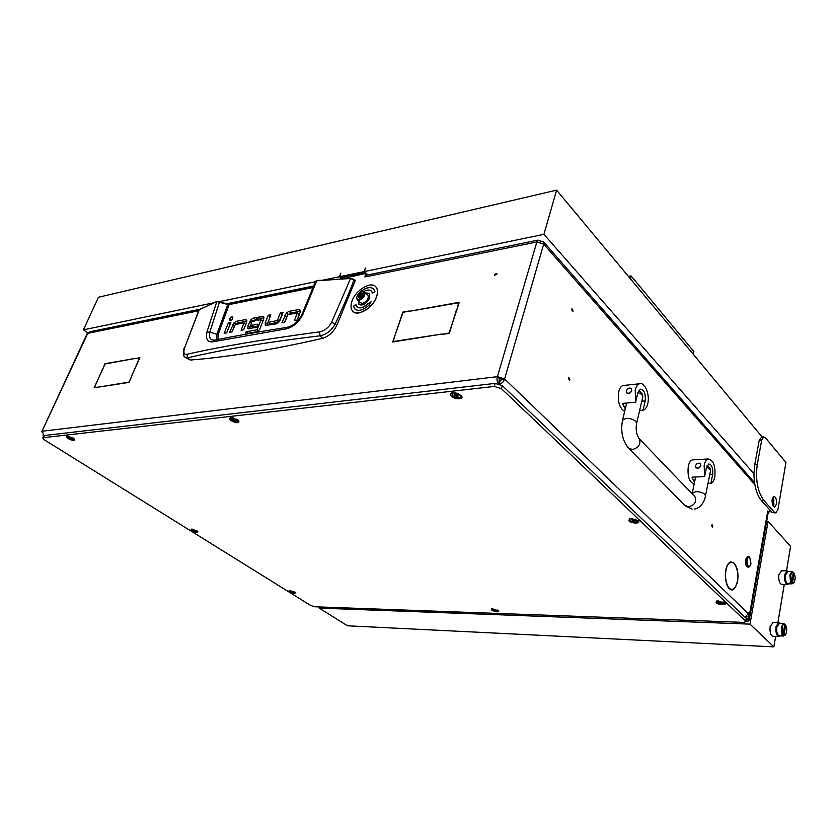 <?xml version="1.0" encoding="UTF-8"?>
<svg xmlns="http://www.w3.org/2000/svg" width="837" height="837" viewBox="0 0 837 837"><rect width="100%" height="100%" fill="white"/><g stroke="black" fill="none" stroke-linecap="round" stroke-linejoin="round"><path stroke-width="1.26" d="M494.479 274.557L494.541 275.31L496.896 274.097L496.833 273.343L494.479 274.557M735.618 586.758L737.397 581.495C738.433 573.826 737.355 567.873 734.164 563.604L734.237 563.238C737.523 567.622 738.642 573.774 737.575 581.663L735.618 586.758M568.375 378.042L569.401 380.28L569.882 379.6L568.857 377.361L568.375 378.042M711.691 525.406L712.35 527.237L712.779 526.536L712.12 524.705L711.691 525.406M571.587 309.376L572.654 311.636L573.083 311.019L572.027 308.759L571.587 309.376M366.208 275.3L365.455 274.578L364.901 276.963L367.15 275.059M87.09 333.817L90.166 331.703M746.363 618.648L745.882 616.838M744.961 617.172L748.33 613.636L748.56 612.381L749.115 612.914L748.445 616.691L749.125 619.234L746.447 619.945M735.378 587.155L732.574 589.918C728.776 589.98 726.38 585.869 725.386 577.593L725.574 577.54C726.537 585.565 728.86 589.562 732.553 589.499L735.378 587.155M725.533 576.85L725.344 576.881C725.271 568.511 727.06 563.5 730.701 561.857L733.944 562.935L730.743 562.265C727.196 563.866 725.47 568.731 725.533 576.85L725.334 576.85M767.958 512.537L768.774 512.516L767.456 511.072L767.947 512.652L749.136 619.171M768.774 512.516L769.831 510.015M198.463 310.82L87.77 333.335L41.902 431.473L42.227 432.394M748.33 613.636L504.617 378.941L501.75 379.287L499.344 378.523L497.408 376.66L536.852 241.977L543.684 244.142L543.59 241.883L540.838 241.098L540.399 242.207M499.647 384.068C502.158 383.241 503.811 381.526 504.617 378.941L497.408 376.66L42.52 431.191L43.681 435.972M456.374 310.067L449.375 333.304L442.71 334.329L449.113 332.948L456.657 310.349M135.667 358.665L139.884 357.629L131.555 376.19L139.507 357.995L135.667 358.665M102.742 369.117L104.981 363.676L135.416 358.403L105.054 363.959L102.742 369.117M456.981 309.324L458.697 302.764L409.523 311.27L459.21 302.293L456.981 309.324M98.368 387.123L128.961 382.122L131.545 376.702L129.044 382.415L98.368 387.123M442.198 334.005L392.72 341.988L395.064 335.072L393.223 341.527L442.198 334.005M409.052 310.987L403.089 312.389L395.294 334.402L402.859 312.055L409.052 310.987M102.271 369.692L94.508 387.416L97.992 387.186L94.131 387.772L102.428 369.797M365.455 274.578L364.796 273.584L341.653 278.878M748.466 612.893L749.115 612.914M499.229 383.921L500.045 381.128L498.904 383.817M501.75 379.287L500.045 381.128M498.81 383.785L499.344 378.523M498.423 383.681C497.011 381.609 496.665 379.276 497.408 376.66M43.534 436.286L42.98 435.198M540.838 241.098L540.503 242.238M364.901 276.963L536.852 241.977L538.055 240.114L540.44 240.972L540.106 242.123M315.455 281.462L316.972 280.51L350.693 278.428L355.38 280.322L336.704 325.583C333.21 332.258 328.512 336.516 322.601 338.326C272.569 349.814 228.459 357.054 190.292 360.036L185.385 357.545M246.894 321.22L238.461 322.8L235.856 324.337M243.985 322.946L245.816 324.379M278.648 322.308L269.838 323.783M267.934 322.266L266.836 325.572M279.171 321.701L277.476 320.299L280.311 312.996L282.215 314.597L279.966 320.393M300.399 311.218L291.004 312.975L288.21 314.586M286.986 316.281L284.601 322.381M297.292 313.038L299.175 314.555L297.125 320.111M256.394 319.431L252.816 321.178M252.439 326.943L250.556 325.488L249.52 328.69M257.137 326.21L252.554 327.037L250.65 325.488L257.942 324.149L256.656 327.403L248.202 328.596M263.99 318.008L260.548 318.656L260.087 319.818M260.548 318.656L258.643 317.097L257.367 320.32L260.862 319.671L262.86 321.262L260.977 319.765M258.309 331.452L248.066 333.272L247.836 333.869M190.292 360.036L187.77 357.817L184.726 356.97C183.795 357.692 182.602 350.347 184.098 348.506L184.067 348.6M322.601 338.326L320.142 335.804C292.291 339.142 267.421 342.657 245.544 346.33C223.699 350.023 204.437 353.852 187.77 357.817L186.829 354.333C183.962 354.658 183.198 352.576 184.517 348.087L199.436 309.355L89.36 331.86M336.704 325.583L335.187 323.992C331.557 330.489 326.535 334.434 320.142 335.804L319.399 331.891C263.875 339.299 219.681 346.78 186.829 354.333M355.411 280.761L354.03 279.809C348.747 293.913 342.459 308.644 335.187 323.992L331.588 322.371C328.659 327.665 324.599 330.835 319.399 331.891M184.517 348.087L199.112 309.638L216.835 301.571L227.8 304.49L219.712 301.498M238.461 322.8L236.568 321.272L234.057 322.716L235.95 324.243M236.568 321.272L245.283 319.629L246.727 320.152L246.517 322.622L243.651 329.778L241.077 330.249L243.944 323.103L245.743 324.568M243.944 323.103L235.281 324.442L232.069 331.881L229.537 332.341L234.057 322.716M228.407 322.841L230.918 322.36L226.649 332.864L224.138 333.314L228.407 322.841L230.154 324.233M232.77 318.531L232.77 317.056C231.713 316.595 230.656 317.296 229.62 319.127L229.62 320.613C230.677 321.063 231.734 320.372 232.77 318.531M269.964 323.888L268.06 322.308L277.12 320.644L278.857 322.088M280.311 312.996L283.042 312.483L278.512 322.444L275.844 323.94L265.528 325.457M267.202 324.107L265.298 322.538L265.245 325.227M265.298 322.538L268.143 315.298L270.016 316.846M268.143 315.298L270.822 314.796L268.06 322.308M291.004 312.975L289.11 311.364L286.421 312.881L288.315 314.482M289.11 311.364L298.568 309.575L300.169 310.108L300.054 312.661L297.229 320.1L294.425 320.602L297.25 313.184L299.144 314.806M299.175 314.555L297.156 312.923L287.834 314.66L284.643 322.371L281.891 322.873L286.421 312.881M255.452 319.608L253.559 318.06L257.221 317.369L255.934 320.592L252.031 321.586L250.65 325.488M249.907 327.173L248.003 325.624L247.93 328.386M248.003 325.624L251.048 319.493L252.941 321.042M253.559 318.06L251.048 319.493M258.643 317.097L263.686 316.752L263.665 319.253L259.773 329.119L257.514 332.184M245.105 334.35L246.151 331.734L248.066 333.272M246.151 331.734L256.865 329.809L258.539 331.18M258.821 330.814L257.168 329.475L260.945 319.933L262.787 321.46M287.028 327.361L285.396 329.025C292.772 327.487 298.61 322.611 302.9 314.388L316.71 280.813L350.693 278.428L353.946 279.328L350.452 278.721L331.588 322.371M198.829 309.952L217.024 301.341L229.725 304.375M216.542 339.78L216.867 334.298L209.794 332.111L219.712 301.446L216.835 301.571L206.896 332.111C205.64 339.257 207.566 342.49 212.682 341.82L285.396 329.025M217.986 339.487L218.164 334.423L216.867 334.298L227.8 304.49L313.184 287.269M301.833 314.712L315.507 281.347L316.972 280.51L350.557 278.522M301.864 314.628C298.108 321.879 292.992 326.148 286.526 327.434L286.526 327.434C258.403 331.86 234.203 336.15 213.937 340.314L212.682 341.82M214.659 340.167L211.991 339.916C209.658 338.692 208.926 336.097 209.794 332.111L206.896 332.111M750.977 563.782L749.701 557.379C748.519 556.584 747.64 557.379 747.085 559.775C746.949 565.195 748.016 567.183 750.297 565.718L750.977 563.782M749.91 566.199L748.77 567.183C746.667 566.712 745.798 564.148 746.175 559.482L748.006 556.396L749.617 557.285M747.88 556.396L745.537 559.482C745.171 564.138 746.039 566.701 748.142 567.172L748.268 567.183M639.625 410.486L643.527 410.046C645.494 409.262 646.896 407.148 647.744 403.706C650.14 394.562 644.647 381.39 639.353 383.806C637.438 384.581 636.057 386.663 635.21 390.021L635.628 402.178L622.529 403.413L625.239 408.99M624.632 385.355L622.916 385.533C620.981 386.317 619.589 388.368 618.731 391.706C617.403 401.341 619.38 407.933 624.643 411.48M631.422 388.577L631.747 390.377C630.585 393.233 628.901 394.081 626.714 392.888M643.036 410.182L645.191 400.923C645.808 393.61 644.166 389.707 640.263 389.195L637.825 392.867L635.628 402.178M631.747 390.377C630.292 393.191 628.535 393.945 626.484 392.626L626.243 390.931C627.698 388.117 629.455 387.374 631.506 388.692L631.747 390.377M707.966 483.514L710.885 483.388C712.747 482.687 714.055 480.543 714.819 476.975C715.698 465.937 713.459 459.942 708.081 458.99C706.25 459.659 704.932 461.773 704.158 465.32L704.576 476.577L691.99 477.174L694.511 482.363M693.622 459.816L692.293 459.9C690.431 460.57 689.102 462.662 688.307 466.178C687.282 476.054 689.228 482.06 694.124 484.194M700.443 463.75L700.831 465.498C699.784 468.165 698.184 468.887 696.039 467.674M710.885 483.388L712.653 474.6C713.166 468.103 711.848 464.577 708.688 464.001L706.376 467.747L704.576 476.577M700.831 465.498C699.523 468.134 697.859 468.772 695.829 467.423L695.526 465.78C696.834 463.143 698.508 462.505 700.538 463.876L700.831 465.498M359.073 299.437C364.2 296.34 365.288 293.724 362.306 291.59L361.866 291.653C359.209 292.531 357.514 294.362 356.771 297.145C356.646 298.872 357.409 299.636 359.073 299.437M361.804 291.663L364.629 292.113C365.445 295.576 363.656 298.296 359.272 300.295L357.085 299.677L356.761 297.25M358.424 297.334L359.575 298.024L361.438 296.758L362.777 293.818L361.72 293.808L361.626 293.138L359.659 294.321L358.424 297.334M362.128 295.89L360.705 296.915M357.483 300.033L360.485 302.764L362.672 303.381C367.045 301.404 368.835 298.694 368.018 295.231L367.621 294.865M360.653 296.947L358.885 295.335M354.721 274.609L354.302 275.75M358.32 300.807L358.78 304.302C362.63 306.237 366.282 304.082 369.745 297.846L369.546 293.536L365.476 292.887M358.414 300.891L359.094 304.626M353.047 311.5C358.09 316.951 373.187 307.545 376.629 296.664C377.979 292.636 377.832 289.487 376.179 287.237L375.572 286.578M376.535 296.58C377.885 292.542 377.738 289.403 376.095 287.154C371.597 280.489 355.62 289.895 351.969 301.184C350.546 305.317 350.693 308.529 352.419 310.841C356.844 317.39 372.946 307.974 376.535 296.58M355.861 304.678L353.559 306.237L355.055 309.198M368.793 305.275L371.126 301.791L367.746 303.852C363.007 307.974 359.314 308.853 356.656 306.478L355.83 304.542L353.465 306.154L354.532 308.654C357.943 311.699 362.693 310.569 368.793 305.275L369.044 305.631M371.021 301.958L367.841 303.936C363.415 307.838 359.826 308.832 357.075 306.907M373.48 288.817C369.912 286.432 365.33 287.708 359.743 292.647M359.397 292.406L358.853 293.4M371.408 291.056L372.57 293.18M369.337 293.306L365.57 292.971M363.792 291.538C367.338 289.581 369.985 289.539 371.722 291.402L372.507 293.222L374.903 291.59L373.898 289.278C370.446 286.17 365.664 287.29 359.575 292.636L358.529 293.745M773.294 506.27L773.974 504.23L772.865 497.293M776.454 504.156L774.8 507.065C772.729 506.584 771.86 504 772.185 499.323L773.827 496.425C775.899 496.906 776.767 499.48 776.454 504.156M761.67 440.231L757.255 464.619C755.34 479.706 757.537 491.643 763.815 500.432L774.371 512.254L775.941 512.903L777.96 509.335L785.953 462.505L765.374 437.699L763.585 436.914L761.67 440.231L759.19 440.398L754.744 464.755L753.938 473.763C754.137 485.68 756.596 494.594 761.325 500.516L771.902 512.317L775.386 512.914M759.19 440.398L761.67 437.05M87.948 333.032L83.449 329.83L98.4 297.271L556.605 190.135L762.193 437.019M556.605 190.135L543.935 234.318L753.938 473.763M339.707 276.681L340.638 277.518L365.047 272.475L364.126 271.617L339.707 276.681L340.816 273.113L339.498 276.723L341.747 278.763M365.581 268.091L364.346 271.565L543.935 234.318M83.449 329.83L213.32 302.889M219.943 301.519L315.35 281.734M323.699 279.997L339.498 276.723M773.953 500.244L772.059 500.306M364.346 271.565L367.924 274.902M342.804 278.114L341.862 277.267M364.126 271.617L365.434 267.945M630.554 278.93L631.098 275.917L693.873 351.561L693.454 354.469M628.42 276.377L631.098 275.917M231.012 420.582C236.348 423.292 238.974 423.407 238.89 420.927L237.75 419.839L230.803 417.673C229.056 418.082 229.129 419.055 231.012 420.582M191.746 530.794C195.565 532.614 197.605 532.887 197.856 531.621L191.045 529.057L191.746 530.794M628.859 520.844C631.83 523.857 641.529 523.7 638.202 520.666L629.508 518.553L628.859 520.844M68.038 438.546C72.359 440.701 74.566 440.973 74.671 439.362L73.133 437.992L67.117 436.108C65.83 436.433 66.144 437.249 68.038 438.546M451.53 396.267C455.443 400.034 465.027 399.301 461.135 395.493L452.629 392.699C450.139 393.244 449.772 394.426 451.53 396.267M289.665 591.759C293.222 593.402 295.179 593.684 295.524 592.596L289.121 590.399L289.665 591.759M716.064 602.661C718.46 605.109 727.677 605.381 724.936 602.902L716.441 601.06L716.064 602.661M491.842 610.152C496.079 612.119 498.413 612.349 498.821 610.811L491.685 608.75L491.842 610.152M44.225 439.739L310.673 605.475L314.806 606.783L743.685 622.383L746.144 621.661L501.478 388.703L494.269 386.432L43.388 437.678L42.771 437.96L44.225 439.739M745.798 620.918L746.248 618.407L502.357 385.669L501.478 388.703M494.269 386.432L495.159 383.398L44.392 435.502L43.388 437.678M43.733 435.868L44.392 435.502M495.159 383.398L502.357 385.669M767.644 511.805L748.78 618.491L746.248 618.407L746.154 621.609M452.398 392.731L451.938 393.599M458.425 395.943L458.142 395.001L456.427 394.279L454.135 394.394L456.144 396.183L458.425 395.943M455.558 394.154L457.577 394.792L457.138 396.257M459.89 394.74C456.353 392.595 453.664 392.281 451.834 393.788L452.786 395.817C456.322 397.952 459 398.266 460.831 396.748L459.89 394.74M460.905 396.351L461.009 395.367M718.387 600.83L716.796 601.071M722.237 602.891L720.981 601.834L718.826 601.74L720.082 602.828L722.237 602.891M716.713 601.521L717.152 602.358C720.28 604 722.697 604.283 724.403 603.195L723.116 601.824M724.413 603.132L724.518 602.567M293.546 591.916L290.92 591.006L293.546 591.916M290.052 590.357L289.571 590.577L290.397 591.518L294.76 591.926M233.356 417.893L230.907 417.904M236.306 420.373L234.308 418.992L232.613 419.034L234.663 420.54L236.306 420.373M230.761 418.28L232.016 420.205C234.935 421.838 237.028 422.214 238.304 421.314L236.693 419.17M68.624 436.203L67.577 436.119M72.285 438.41L69.021 437.238L71.03 438.536L72.285 438.41M67.41 436.485L68.864 438.232C71.386 439.551 73.112 439.917 74.054 439.341L73.478 438.222M632.73 518.469L629.55 519.076M635.461 520.896L633.944 519.599L631.673 519.578L633.191 520.938L635.461 520.896M629.434 519.285L630.031 520.488C633.389 522.361 635.974 522.633 637.763 521.315L635.168 519.034M637.784 520.97L637.899 520.405M633.191 520.938L633.536 519.421L634.007 519.662M195.743 530.846L192.887 529.842L195.743 530.846M192.154 529.047L191.443 529.308L192.51 530.532C194.822 531.683 196.413 532.008 197.302 531.516L196.967 530.815M496.592 610.361L493.684 609.367L496.592 610.361M492.899 608.645L492.083 609.012L492.7 609.891C495.242 611.167 497.105 611.47 498.277 610.801L497.764 610.006M748.571 619.725L749.178 620.311L768.178 512.662M746.175 621.472L747.692 621.525L746.384 620.28M749.178 620.311L747.692 621.525M780.136 635.879L779.08 636.58C776.579 635.942 775.554 632.688 776.014 626.819L778.452 622.508L780.105 623.303M773.179 622.32L770.124 626.599C769.653 632.448 770.678 635.691 773.2 636.319L778.483 636.549M788.789 583.807L787.784 584.508C785.284 583.881 784.248 580.637 784.677 574.789L786.916 570.792L788.517 571.525M781.685 570.75L778.87 574.737C778.431 580.564 779.467 583.797 781.978 584.425L787.219 584.498M779.519 623.283L776.799 627.122C776.391 632.385 777.301 635.293 779.55 635.858L783.474 636.026M784.782 624.371L785.619 625.04L783.945 635.304L782.239 635.869L781.266 627.3L783.432 623.429L784.803 624.224L783.129 634.509L782.166 627.583C782.7 624.936 783.578 623.816 784.803 624.224M787.962 571.514L785.451 575.092C785.064 580.334 785.985 583.232 788.224 583.797L792.116 583.849M793.246 572.571L794.072 573.188L792.461 583.075L790.787 583.671L789.846 575.134L791.844 571.545L793.288 572.341L791.666 582.238L790.735 575.417C791.247 572.874 792.095 571.849 793.288 572.341M782.239 635.869L781.423 635.074L783.129 634.509M790.787 583.671L789.992 582.834L791.666 582.238M794.072 573.188C795.464 576.4 795.485 579.486 794.156 582.447L792.461 583.075M785.619 625.04C787.062 628.305 787.062 631.496 785.629 634.613L783.945 635.304M793.748 582.918L791.729 583.682M785.179 635.116L783.202 635.911M773.89 646.865L750.004 624.13L319.179 608.091L347.533 625.794L773.89 646.865L775.627 636.423M319.179 608.091L319.556 606.951M750.004 624.13L768.084 521.357L790.588 546.341L786.529 570.782M784.259 584.456L777.939 622.498M768.084 521.357L766.64 521.388M745.872 617.047L745.715 617.894M754.859 484.675L543.684 244.142L504.617 378.941M746.259 616.618L748.445 616.691M229.223 304.417L227.863 304.176M245.283 319.629L246.905 320.958M232.519 324.976L234.287 326.399M229.62 319.127L231.232 320.425M265.716 325.541L265.13 325.059M298.568 309.575L300.399 311.155M284.842 315.235L286.735 316.836M248.463 328.711L247.773 328.156M249.593 321.659L251.414 323.134M264 317.778L262.337 316.396M218.164 334.423L229.097 304.605L313.09 287.52M301.875 314.628L302.9 314.388M641.791 401.237L645.191 400.923M709.734 474.736L712.653 474.6M638.83 438.264L639.416 438.902C636.518 434.947 635.565 429.831 636.57 423.564C636.015 420.331 632.542 418.584 626.16 418.322L622.571 420.153L626.662 403.026M694.26 496.048L639.416 438.902C641.037 444.102 638.694 447.659 632.385 449.563L628.294 447.879C622.372 440.388 620.458 431.149 622.571 420.153M694.333 496.132L695.003 496.822C696.719 501.907 694.543 505.255 688.474 506.877L684.457 505.109L629.058 448.653M692.241 493.338L695.966 491.581C701.709 491.936 704.88 493.411 705.455 496.006C705.256 498.35 702.243 507.933 694.501 509.011M636.622 423.344L642.743 397.156C643.004 395.346 641.393 393.808 637.909 392.532M705.476 495.86L710.498 470.938C710.665 469.567 709.326 468.343 706.48 467.276M361.542 296.047L359.659 294.321M362.191 294.938L360.737 293.599M359.962 297.805L358.466 296.444M351.906 276.241L352.314 275.111M344.425 276.744L344.007 277.863M757.255 464.619L754.744 464.755M763.815 500.432L761.325 500.516M774.371 512.254L771.902 512.317M454.805 394.373L454.637 394.907M456.636 394.562L456.144 396.183M455.652 394.143L455.15 395.765M720.301 601.677L720.082 602.828M719.475 601.74L719.328 602.525M721.85 602.211L721.703 602.996M721.096 601.981L720.908 602.996M292.521 591.299L292.322 591.874M291.925 591.006L291.705 591.644M235.103 419.41L234.663 420.54M234.266 418.96L233.785 420.184M235.438 420.592L235.825 419.609L235.49 420.551M70.005 437.092L69.691 437.772M71.438 437.646L71.03 438.536M70.622 437.416L70.256 438.232M632.563 519.61L632.343 520.583M635.147 520.07L634.917 521.053M634.362 519.923L634.09 521.095M194.77 530.198L194.508 530.867M194.121 529.884L193.839 530.606M195.345 530.365L195.136 530.909L195.324 530.355M495.242 609.441L495.012 610.299M494.5 609.451L494.343 610.037M313.687 285.992L226.764 303.768M41.902 431.473L87.132 333.712M754.524 482.614L543.59 241.883M538.055 240.114L366.365 275.216M729.728 562.265L730.743 562.265M731.193 589.886L732.574 589.918M730.199 589.457L731.203 589.478M366.868 275.122L365.413 273.751M768.973 512.642L767.937 512.673M243.975 322.852L245.827 324.358M269.849 323.877L267.955 322.308M749.701 557.379L749.167 556.762M748.006 556.396L747.378 556.396M639.353 383.806L622.916 385.533M708.081 458.99L692.293 459.9M638.464 391.057C641.309 391.821 642.753 393.788 642.795 396.947M706.983 465.822C709.902 467.287 711.084 468.94 710.529 470.792M692.126 493.83L695.61 477.006M692.115 509.074L685.283 505.935M362.306 291.59L362.923 291.433M362.547 294.561L361.783 293.86M364.629 292.113L368.018 295.231M359.879 297.878L359.219 297.271M356.771 297.145L356.677 297.69M761.105 437.092L763.585 436.914M42.771 437.96L43.765 435.784M454.92 394.394L454.711 395.095M451.834 393.788L452.022 393.202M457.577 394.792L457.117 396.278M233.481 419.086L233.251 419.682M70.026 437.102L69.701 437.824M778.452 622.508L772.582 622.299M786.916 570.792L781.12 570.75M783.432 623.429L778.985 623.272M791.844 571.545L787.45 571.514"/></g></svg>
